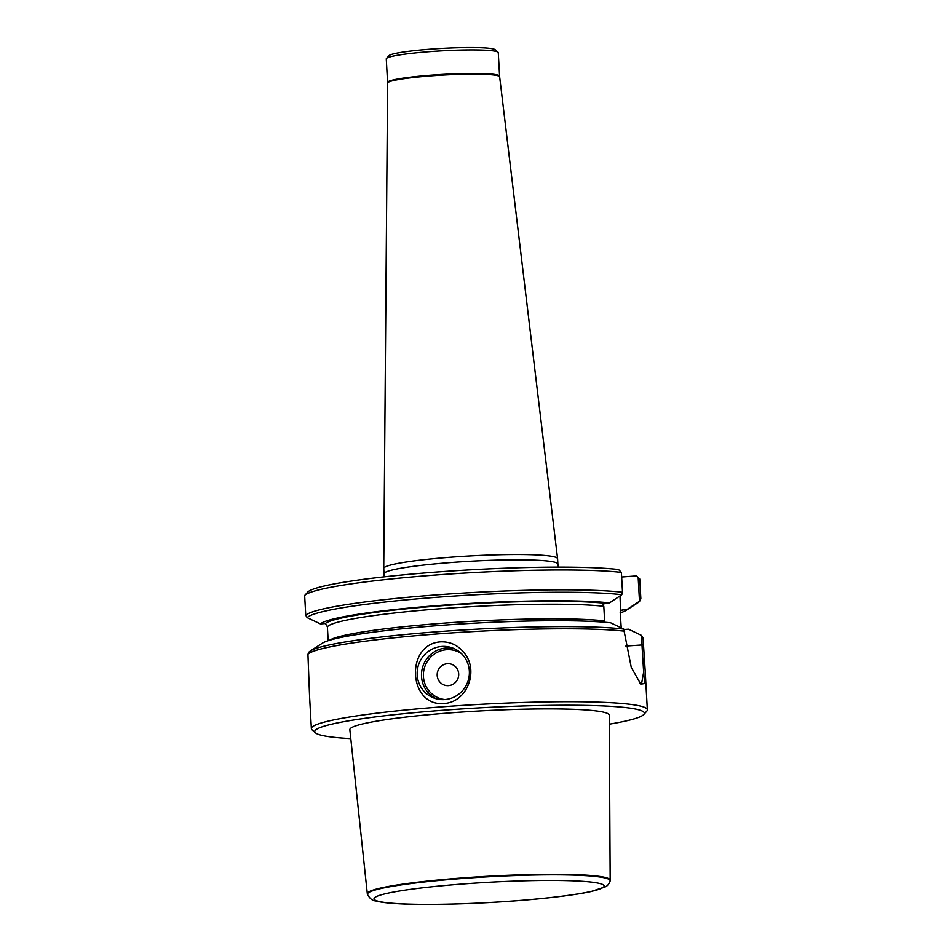 <?xml version="1.0" encoding="UTF-8"?>
<svg xmlns="http://www.w3.org/2000/svg" width="952" height="952" viewBox="0 0 952 952"><rect width="100%" height="100%" fill="white"/><g stroke="black" fill="none" stroke-linecap="round" stroke-linejoin="round"><path stroke-width="1.43" d="M386.476 58.417L388.975 55.633A53.407 4.7 -3.2 0 1 441.859 48.385A53.407 4.7 -3.2 0 1 495.218 49.694L498.027 52.181A56.085 4.939 176.8 0 0 442.002 50.801A56.085 4.939 176.8 0 0 386.476 58.417A56.085 4.939 176.8 0 0 386.274 58.857L387.607 83.074L383.739 568.392A87.06 7.664 176.8 0 0 383.739 568.439L384.037 573.747A87.06 7.664 176.8 0 1 470.538 561.24A87.06 7.664 176.8 0 1 557.884 564.036L557.586 558.717A87.06 7.664 176.8 0 0 557.586 558.681A87.06 7.664 176.8 0 0 470.24 555.932A87.06 7.664 176.8 0 0 383.739 568.392M306.818 593.072L307.627 592.168A165.041 14.518 -3.2 0 1 440.11 571.783A165.041 14.518 -3.2 0 1 618.562 569.534L621.394 572.414A168.254 14.804 -3.2 0 0 439.61 574.734A168.254 14.804 -3.2 0 0 304.652 595.476L305.759 615.313L307.151 617.622L320.396 623.893A154.343 13.578 -3.2 0 1 444.179 605.115A154.343 13.578 -3.2 0 1 609.542 602.878L602.973 603.985L603.806 606.293L604.627 620.894L604.008 622.679M638.161 577.436L639.744 578.983L640.851 598.82L639.494 601.236L638.161 577.436L636.4 575.912L621.644 577.007M640.506 600.284L639.696 601.117A166.909 14.685 -3.2 0 1 638.054 602.652L640.541 600.224M621.216 627.832L620.18 612.148L620.799 610.363L627.38 609.256L639.494 601.236M627.38 609.256A154.343 13.578 -3.2 0 1 626.047 610.399A154.343 13.578 -3.2 0 1 620.228 612.898M639.934 683.31L641.529 683.881L643.647 672.16L641.398 635.341L628.487 629.177L624.143 629.498M641.398 635.341L643.028 637.769L645.218 671.493L644.825 683.476L640.803 684.179L631.259 667.388L623.715 629.058L610.66 622.798A154.343 13.578 -3.2 0 0 448.511 624.809A154.343 13.578 -3.2 0 0 322.347 643.195L310.34 650.93A166.909 14.685 -3.2 0 1 448.463 630.926A166.909 14.685 -3.2 0 1 623.715 629.058M350.8 738.633A165.041 14.518 -3.2 0 1 315.469 732.873L312.113 729.886A168.254 14.804 -3.2 0 1 311.375 728.625A168.254 14.804 -3.2 0 1 444.275 706.67A168.254 14.804 -3.2 0 1 647.348 709.835A168.254 14.804 -3.2 0 1 646.765 711.18L643.754 714.524A165.041 14.518 -3.2 0 1 609.292 724.186M444.096 703.516C408.301 706.86 404.838 644.218 440.645 641.827C450.415 641.529 458.352 645.337 464.457 653.262C478.975 670.791 467.337 702.124 444.096 703.516M309.067 651.965L307.936 654.262L309.555 695.841M306.02 593.965L304.652 595.476M609.542 602.878L621.787 594.714L622.501 592.251L621.394 572.414M328.178 640.684L327.393 626.832L325.405 623.524L320.396 623.893M620.609 610.541L619.99 595.964M315.469 732.873A165.041 14.518 -3.2 0 1 445.12 710.097A165.041 14.518 -3.2 0 1 643.754 714.524M610.173 880.183L609.244 715.214A129.9 11.424 176.8 0 0 478.904 711.001A129.9 11.424 176.8 0 0 349.848 729.72L367.317 893.761A121.618 10.698 -3.2 0 1 463.374 877.851A121.618 10.698 -3.2 0 1 610.173 880.183A121.618 10.698 -3.2 0 1 610.161 880.35L610.065 880.886C610.434 880.255 609.53 884.265 605.984 886.598L590.74 891.619C578.78 894.166 562.144 896.498 540.855 898.628C492.517 903.543 428.079 905.78 395.996 903.615C387 903.067 380.229 902.187 375.671 900.961C372.482 900.759 369.757 898.593 367.508 894.452A121.499 10.686 -3.2 0 1 463.422 878.387A121.499 10.686 -3.2 0 1 610.065 880.886M441.787 646.444A26.704 26.037 109.7 0 1 452.26 647.848A26.704 26.037 109.7 0 1 467.789 681.775A26.704 26.037 109.7 0 1 434.279 698.149A26.704 26.037 109.7 0 1 417.44 669.506A26.704 26.037 109.7 0 1 441.787 646.444M447.333 663.722A11.008 10.734 109.7 0 1 457.555 679.454A11.008 10.734 109.7 0 1 438.943 680.835A11.008 10.734 109.7 0 1 447.333 663.722M387.595 82.431A56.085 4.939 176.8 0 1 443.311 74.375A56.085 4.939 176.8 0 1 499.586 76.172L498.265 52.598A56.085 4.939 176.8 0 0 498.027 52.181M367.508 894.452L367.353 893.928A121.618 10.698 -3.2 0 1 367.317 893.761M307.936 654.262A168.254 14.804 -3.2 0 1 440.193 633.723A168.254 14.804 -3.2 0 1 624.679 631.2M622.501 609.625A149.559 13.161 -3.2 0 1 620.288 611.184M305.759 615.313A168.254 14.804 -3.2 0 1 440.716 594.572A168.254 14.804 -3.2 0 1 622.501 592.251M307.151 617.622A166.909 14.685 -3.2 0 1 441.133 596.963A166.909 14.685 -3.2 0 1 621.787 594.714M325.334 623.524A149.559 13.161 -3.2 0 1 445.191 605.472A149.559 13.161 -3.2 0 1 604.675 603.247M327.393 626.832A146.882 12.923 -3.2 0 1 443.144 608.53A146.882 12.923 -3.2 0 1 603.806 606.293M329.511 640.268A146.882 12.923 -3.2 0 1 450.153 622.691A146.882 12.923 -3.2 0 1 604.627 620.894M436.48 698.827A26.704 26.037 109.7 0 1 421.962 669.899A26.704 26.037 109.7 0 1 446.119 647.991A26.704 26.037 109.7 0 1 454.401 648.728M461.339 653.477A25.109 24.478 -70.3 0 0 446.547 649.704A25.109 24.478 -70.3 0 0 423.402 674.206A25.109 24.478 -70.3 0 0 444.858 699.553M625.833 646.051L643.433 644.849M499.586 76.172L499.645 76.814A56.108 4.939 176.8 0 0 443.346 75.041A56.108 4.939 176.8 0 0 387.607 83.074M465.004 883.813A115.24 10.139 176.8 0 0 403.612 903.948A115.24 10.139 176.8 0 0 598.522 889.466A115.24 10.139 176.8 0 0 465.004 883.813M626.047 610.399L638.054 602.652M309.543 695.841L311.375 728.625M645.206 671.493L647.348 709.835M310.34 650.93L308.567 652.406M557.884 564.036L558.384 567.118M383.894 576.876L384.037 573.747M499.645 76.814L557.586 558.681"/></g></svg>
